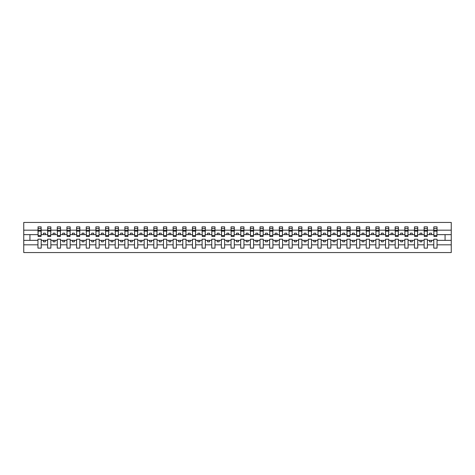 <?xml version="1.0" encoding="UTF-8"?>
<svg xmlns="http://www.w3.org/2000/svg" width="475" height="475" viewBox="0 0 475 475"><rect width="100%" height="100%" fill="white"/><g stroke="black" fill="none" stroke-linecap="round" stroke-linejoin="round"><path stroke-width="0.71" d="M433.794 244.821L427.381 244.821L427.381 239.198L424.139 239.198L424.139 244.821L417.727 244.821L417.727 239.198L414.485 239.198L414.485 244.821L408.072 244.821L408.072 239.198L404.831 239.198L404.831 244.821L398.418 244.821L398.418 239.198L395.176 239.198L395.176 244.821L388.764 244.821L388.764 239.198L385.522 239.198L385.522 244.821L379.109 244.821L379.109 239.198L375.867 239.198L375.867 244.821L369.455 244.821L369.455 239.198L366.213 239.198L366.213 244.821L359.801 244.821L359.801 239.198L356.559 239.198L356.559 244.821L350.146 244.821L350.146 239.198L346.904 239.198L346.904 244.821L340.492 244.821L340.492 239.198L337.25 239.198L337.25 244.821L330.838 244.821L330.838 239.198L327.596 239.198L327.596 244.821L321.183 244.821L321.183 239.198L317.941 239.198L317.941 244.821L311.529 244.821L311.529 239.198L308.287 239.198L308.287 244.821L301.874 244.821L301.874 239.198L298.632 239.198L298.632 244.821L292.22 244.821L292.22 239.198L288.978 239.198L288.978 244.821L282.566 244.821L282.566 239.198L279.324 239.198L279.324 244.821L272.911 244.821L272.911 239.198L269.669 239.198L269.669 244.821L263.257 244.821L263.257 239.198L260.015 239.198L260.015 244.821L253.602 244.821L253.602 239.198L250.361 239.198L250.361 244.821L243.948 244.821L243.948 239.198L240.706 239.198L240.706 244.821L234.294 244.821L234.294 239.198L231.052 239.198L231.052 244.821L224.639 244.821L224.639 239.198L221.398 239.198L221.398 244.821L214.985 244.821L214.985 239.198L211.743 239.198L211.743 244.821L205.331 244.821L205.331 239.198L202.089 239.198L202.089 244.821L195.676 244.821L195.676 239.198L192.434 239.198L192.434 244.821L186.022 244.821L186.022 239.198L182.78 239.198L182.78 244.821L176.368 244.821L176.368 239.198L173.126 239.198L173.126 244.821L166.713 244.821L166.713 239.198L163.471 239.198L163.471 244.821L157.059 244.821L157.059 239.198L153.817 239.198L153.817 244.821L147.404 244.821L147.404 239.198L144.162 239.198L144.162 244.821L137.75 244.821L137.75 239.198L134.508 239.198L134.508 244.821L128.096 244.821L128.096 239.198L124.854 239.198L124.854 244.821L118.441 244.821L118.441 239.198L115.199 239.198L115.199 244.821L108.787 244.821L108.787 239.198L105.545 239.198L105.545 244.821L99.133 244.821L99.133 239.198L95.891 239.198L95.891 244.821L89.478 244.821L89.478 239.198L86.236 239.198L86.236 244.821L79.824 244.821L79.824 239.198L76.582 239.198L76.582 244.821L70.169 244.821L70.169 239.198L66.927 239.198L66.927 244.821L60.515 244.821L60.515 239.198L57.273 239.198L57.273 244.821L50.861 244.821L50.861 239.198L47.619 239.198L47.619 244.821L41.206 244.821L41.206 239.198L37.958 239.198L37.958 244.821L23.75 244.821L23.75 252.563L451.25 252.563L451.25 244.821L437.042 244.821L437.042 248.122L433.794 248.122L433.794 240.356L429.626 240.356L429.626 241.822L431.555 241.822L431.555 240.356M437.042 244.821L437.042 239.198L433.794 239.198L433.794 240.356M424.139 244.821L424.139 248.122L427.381 248.122L427.381 244.821M414.485 244.821L414.485 248.122L417.727 248.122L417.727 244.821M404.831 244.821L404.831 248.122L408.072 248.122L408.072 244.821M395.176 244.821L395.176 248.122L398.418 248.122L398.418 244.821M385.522 244.821L385.522 248.122L388.764 248.122L388.764 244.821M375.867 244.821L375.867 248.122L379.109 248.122L379.109 244.821M366.213 244.821L366.213 248.122L369.455 248.122L369.455 244.821M356.559 244.821L356.559 248.122L359.801 248.122L359.801 244.821M346.904 244.821L346.904 248.122L350.146 248.122L350.146 244.821M337.25 244.821L337.25 248.122L340.492 248.122L340.492 244.821M327.596 244.821L327.596 248.122L330.838 248.122L330.838 244.821M317.941 244.821L317.941 248.122L321.183 248.122L321.183 244.821M308.287 244.821L308.287 248.122L311.529 248.122L311.529 244.821M298.632 244.821L298.632 248.122L301.874 248.122L301.874 244.821M288.978 244.821L288.978 248.122L292.22 248.122L292.22 244.821M279.324 244.821L279.324 248.122L282.566 248.122L282.566 244.821M269.669 244.821L269.669 248.122L272.911 248.122L272.911 244.821M260.015 244.821L260.015 248.122L263.257 248.122L263.257 244.821M250.361 244.821L250.361 248.122L253.602 248.122L253.602 244.821M240.706 244.821L240.706 248.122L243.948 248.122L243.948 244.821M231.052 244.821L231.052 248.122L234.294 248.122L234.294 244.821M221.398 244.821L221.398 248.122L224.639 248.122L224.639 244.821M211.743 244.821L211.743 248.122L214.985 248.122L214.985 244.821M202.089 244.821L202.089 248.122L205.331 248.122L205.331 244.821M192.434 244.821L192.434 248.122L195.676 248.122L195.676 244.821M182.78 244.821L182.78 248.122L186.022 248.122L186.022 244.821M173.126 244.821L173.126 248.122L176.368 248.122L176.368 244.821M163.471 244.821L163.471 248.122L166.713 248.122L166.713 244.821M153.817 244.821L153.817 248.122L157.059 248.122L157.059 244.821M144.162 244.821L144.162 248.122L147.404 248.122L147.404 244.821M134.508 244.821L134.508 248.122L137.75 248.122L137.75 244.821M124.854 244.821L124.854 248.122L128.096 248.122L128.096 244.821M115.199 244.821L115.199 248.122L118.441 248.122L118.441 244.821M105.545 244.821L105.545 248.122L108.787 248.122L108.787 244.821M95.891 244.821L95.891 248.122L99.133 248.122L99.133 244.821M86.236 244.821L86.236 248.122L89.478 248.122L89.478 244.821M76.582 244.821L76.582 248.122L79.824 248.122L79.824 244.821M66.927 244.821L66.927 248.122L70.169 248.122L70.169 244.821M57.273 244.821L57.273 248.122L60.515 248.122L60.515 244.821M47.619 244.821L47.619 248.122L50.861 248.122L50.861 244.821M433.948 235.558L436.881 235.558L436.881 236.455L433.948 236.455L433.794 226.878L433.794 230.179L427.381 230.179L427.227 235.802M433.948 235.802L433.794 230.179M424.294 235.558L427.227 235.558L427.227 236.455L424.294 236.455L424.139 226.878L424.139 230.179L417.727 230.179L417.572 235.802M424.294 235.802L424.139 230.179M414.639 235.558L417.572 235.558L417.572 236.455L414.639 236.455L414.485 226.878L414.485 230.179L408.072 230.179L407.918 235.802M414.639 235.802L414.485 230.179M404.985 235.558L407.918 235.558L407.918 236.455L404.985 236.455L404.831 226.878L404.831 230.179L398.418 230.179L398.264 235.802M404.985 235.802L404.831 230.179M395.331 235.558L398.264 235.558L398.264 236.455L395.331 236.455L395.176 226.878L395.176 230.179L388.764 230.179L388.609 235.802M395.331 235.802L395.176 230.179M385.676 235.558L388.609 235.558L388.609 236.455L385.676 236.455L385.522 226.878L385.522 230.179L379.109 230.179L378.955 235.802M385.676 235.802L385.522 230.179M376.022 235.558L378.955 235.558L378.955 236.455L376.022 236.455L375.867 226.878L375.867 230.179L369.455 230.179L369.301 235.802M376.022 235.802L375.867 230.179M366.367 235.558L369.301 235.558L369.301 236.455L366.367 236.455L366.213 226.878L366.213 230.179L359.801 230.179L359.646 235.802M366.367 235.802L366.213 230.179M356.713 235.558L359.646 235.558L359.646 236.455L356.713 236.455L356.559 226.878L356.559 230.179L350.146 230.179L349.992 235.802M356.713 235.802L356.559 230.179M347.059 235.558L349.992 235.558L349.992 236.455L347.059 236.455L346.904 226.878L346.904 230.179L340.492 230.179L340.338 235.802M347.059 235.802L346.904 230.179M337.404 235.558L340.338 235.558L340.338 236.455L337.404 236.455L337.25 226.878L337.25 230.179L330.838 230.179L330.683 235.802M337.404 235.802L337.25 230.179M327.75 235.558L330.683 235.558L330.683 236.455L327.75 236.455L327.596 226.878L327.596 230.179L321.183 230.179L321.029 235.802M327.75 235.802L327.596 230.179M318.096 235.558L321.029 235.558L321.029 236.455L318.096 236.455L317.941 226.878L317.941 230.179L311.529 230.179L311.374 235.802M318.096 235.802L317.941 230.179M308.441 235.558L311.374 235.558L311.374 236.455L308.441 236.455L308.287 226.878L308.287 230.179L301.874 230.179L301.72 235.802M308.441 235.802L308.287 230.179M298.787 235.558L301.72 235.558L301.72 236.455L298.787 236.455L298.632 226.878L298.632 230.179L292.22 230.179L292.066 235.802M298.787 235.802L298.632 230.179M289.132 235.558L292.066 235.558L292.066 236.455L289.132 236.455L288.978 226.878L288.978 230.179L282.566 230.179L282.411 235.802M289.132 235.802L288.978 230.179M279.478 235.558L282.411 235.558L282.411 236.455L279.478 236.455L279.324 226.878L279.324 230.179L272.911 230.179L272.757 235.802M279.478 235.802L279.324 230.179M269.824 235.558L272.757 235.558L272.757 236.455L269.824 236.455L269.669 226.878L269.669 230.179L263.257 230.179L263.103 235.802M269.824 235.802L269.669 230.179M260.169 235.558L263.103 235.558L263.103 236.455L260.169 236.455L260.015 226.878L260.015 230.179L253.602 230.179L253.448 235.802M260.169 235.802L260.015 230.179M250.515 235.558L253.448 235.558L253.448 236.455L250.515 236.455L250.361 226.878L250.361 230.179L243.948 230.179L243.794 235.802M250.515 235.802L250.361 230.179M240.861 235.558L243.794 235.558L243.794 236.455L240.861 236.455L240.706 226.878L240.706 230.179L234.294 230.179L234.139 235.802M240.861 235.802L240.706 230.179M231.206 235.558L234.139 235.558L234.139 236.455L231.206 236.455L231.052 226.878L231.052 230.179L224.639 230.179L224.485 235.802M231.206 235.802L231.052 230.179M221.552 235.558L224.485 235.558L224.485 236.455L221.552 236.455L221.398 226.878L221.398 230.179L214.985 230.179L214.831 235.802M221.552 235.802L221.398 230.179M211.898 235.558L214.831 235.558L214.831 236.455L211.898 236.455L211.743 226.878L211.743 230.179L205.331 230.179L205.176 235.802M211.898 235.802L211.743 230.179M202.243 235.558L205.176 235.558L205.176 236.455L202.243 236.455L202.089 226.878L202.089 230.179L195.676 230.179L195.522 235.802M202.243 235.802L202.089 230.179M192.589 235.558L195.522 235.558L195.522 236.455L192.589 236.455L192.434 226.878L192.434 230.179L186.022 230.179L185.868 235.802M192.589 235.802L192.434 230.179M182.934 235.558L185.868 235.558L185.868 236.455L182.934 236.455L182.78 226.878L182.78 230.179L176.368 230.179L176.213 235.802M182.934 235.802L182.78 230.179M173.28 235.558L176.213 235.558L176.213 236.455L173.28 236.455L173.126 226.878L173.126 230.179L166.713 230.179L166.559 235.802M173.28 235.802L173.126 230.179M163.626 235.558L166.559 235.558L166.559 236.455L163.626 236.455L163.471 226.878L163.471 230.179L157.059 230.179L156.904 235.802M163.626 235.802L163.471 230.179M153.971 235.558L156.904 235.558L156.904 236.455L153.971 236.455L153.817 226.878L153.817 230.179L147.404 230.179L147.25 235.802M153.971 235.802L153.817 230.179M144.317 235.558L147.25 235.558L147.25 236.455L144.317 236.455L144.162 226.878L144.162 230.179L137.75 230.179L137.596 235.802M144.317 235.802L144.162 230.179M134.662 235.558L137.596 235.558L137.596 236.455L134.662 236.455L134.508 226.878L134.508 230.179L128.096 230.179L127.941 235.802M134.662 235.802L134.508 230.179M125.008 235.558L127.941 235.558L127.941 236.455L125.008 236.455L124.854 226.878L124.854 230.179L118.441 230.179L118.287 235.802M125.008 235.802L124.854 230.179M115.354 235.558L118.287 235.558L118.287 236.455L115.354 236.455L115.199 226.878L115.199 230.179L108.787 230.179L108.633 235.802M115.354 235.802L115.199 230.179M105.699 235.558L108.633 235.558L108.633 236.455L105.699 236.455L105.545 226.878L105.545 230.179L99.133 230.179L98.978 235.802M105.699 235.802L105.545 230.179M96.045 235.558L98.978 235.558L98.978 236.455L96.045 236.455L95.891 226.878L95.891 230.179L89.478 230.179L89.324 235.802M96.045 235.802L95.891 230.179M86.391 235.558L89.324 235.558L89.324 236.455L86.391 236.455L86.236 226.878L86.236 230.179L79.824 230.179L79.669 235.802M86.391 235.802L86.236 230.179M76.736 235.558L79.669 235.558L79.669 236.455L76.736 236.455L76.582 226.878L76.582 230.179L70.169 230.179L70.015 235.802M76.736 235.802L76.582 230.179M67.082 235.558L70.015 235.558L70.015 236.455L67.082 236.455L66.927 226.878L66.927 230.179L60.515 230.179L60.361 235.802M67.082 235.802L66.927 230.179M57.428 235.558L60.361 235.558L60.361 236.455L57.428 236.455L57.273 226.878L57.273 230.179L50.861 230.179L50.706 235.802M57.428 235.802L57.273 230.179M47.773 235.558L50.706 235.558L50.706 236.455L47.773 236.455L47.773 226.878L47.619 230.179L41.206 230.179L41.052 226.878L41.052 236.455L38.119 236.455L38.119 231.129L41.052 231.129M47.773 235.802L47.619 230.179M37.958 244.821L37.958 248.122L41.206 248.122L41.206 244.821M38.119 231.129L38.119 226.878L37.958 230.179L23.75 230.179L23.75 222.437L451.25 222.437L451.25 230.179L437.042 230.179L436.881 235.802M38.119 235.802L37.958 230.179M433.794 226.878L437.042 226.878L437.042 230.179M424.139 226.878L427.381 226.878L427.381 230.179M414.485 226.878L417.727 226.878L417.727 230.179M404.831 226.878L408.072 226.878L408.072 230.179M395.176 226.878L398.418 226.878L398.418 230.179M385.522 226.878L388.764 226.878L388.764 230.179M375.867 226.878L379.109 226.878L379.109 230.179M366.213 226.878L369.455 226.878L369.455 230.179M356.559 226.878L359.801 226.878L359.801 230.179M346.904 226.878L350.146 226.878L350.146 230.179M337.25 226.878L340.492 226.878L340.492 230.179M327.596 226.878L330.838 226.878L330.838 230.179M317.941 226.878L321.183 226.878L321.183 230.179M308.287 226.878L311.529 226.878L311.529 230.179M298.632 226.878L301.874 226.878L301.874 230.179M288.978 226.878L292.22 226.878L292.22 230.179M279.324 226.878L282.566 226.878L282.566 230.179M269.669 226.878L272.911 226.878L272.911 230.179M260.015 226.878L263.257 226.878L263.257 230.179M250.361 226.878L253.602 226.878L253.602 230.179M240.706 226.878L243.948 226.878L243.948 230.179M231.052 226.878L234.294 226.878L234.294 230.179M221.398 226.878L224.639 226.878L224.639 230.179M211.743 226.878L214.985 226.878L214.985 230.179M202.089 226.878L205.331 226.878L205.331 230.179M192.434 226.878L195.676 226.878L195.676 230.179M182.78 226.878L186.022 226.878L186.022 230.179M173.126 226.878L176.368 226.878L176.368 230.179M163.471 226.878L166.713 226.878L166.713 230.179M153.817 226.878L157.059 226.878L157.059 230.179M144.162 226.878L147.404 226.878L147.404 230.179M134.508 226.878L137.75 226.878L137.75 230.179M124.854 226.878L128.096 226.878L128.096 230.179M115.199 226.878L118.441 226.878L118.441 230.179M105.545 226.878L108.787 226.878L108.787 230.179M95.891 226.878L99.133 226.878L99.133 230.179M86.236 226.878L89.478 226.878L89.478 230.179M76.582 226.878L79.824 226.878L79.824 230.179M66.927 226.878L70.169 226.878L70.169 230.179M57.273 226.878L60.515 226.878L60.515 230.179M47.619 226.878L50.861 226.878L50.861 230.179M37.958 226.878L41.206 226.878M429.626 240.356L427.381 240.356M433.794 234.644L431.555 234.644L431.555 233.178L429.626 233.178L429.626 234.644L427.381 234.644M429.626 234.644L431.555 234.644M421.901 241.822L421.901 240.356L419.971 240.356L419.971 241.822L421.901 241.822M419.971 240.356L417.727 240.356M424.139 240.356L421.901 240.356M424.139 234.644L421.901 234.644L421.901 233.178L419.971 233.178L419.971 234.644L417.727 234.644M419.971 234.644L421.901 234.644M412.247 241.822L412.247 240.356L410.317 240.356L410.317 241.822L412.247 241.822M410.317 240.356L408.072 240.356M414.485 240.356L412.247 240.356M414.485 234.644L412.247 234.644L412.247 233.178L410.317 233.178L410.317 234.644L408.072 234.644M410.317 234.644L412.247 234.644M402.592 241.822L402.592 240.356L400.662 240.356L400.662 241.822L402.592 241.822M400.662 240.356L398.418 240.356M404.831 240.356L402.592 240.356M404.831 234.644L402.592 234.644L402.592 233.178L400.662 233.178L400.662 234.644L398.418 234.644M400.662 234.644L402.592 234.644M392.938 241.822L392.938 240.356L391.008 240.356L391.008 241.822L392.938 241.822M391.008 240.356L388.764 240.356M395.176 240.356L392.938 240.356M395.176 234.644L392.938 234.644L392.938 233.178L391.008 233.178L391.008 234.644L388.764 234.644M391.008 234.644L392.938 234.644M383.283 241.822L383.283 240.356L381.354 240.356L381.354 241.822L383.283 241.822M381.354 240.356L379.109 240.356M385.522 240.356L383.283 240.356M385.522 234.644L383.283 234.644L383.283 233.178L381.354 233.178L381.354 234.644L379.109 234.644M381.354 234.644L383.283 234.644M373.629 241.822L373.629 240.356L371.699 240.356L371.699 241.822L373.629 241.822M371.699 240.356L369.455 240.356M375.867 240.356L373.629 240.356M375.867 234.644L373.629 234.644L373.629 233.178L371.699 233.178L371.699 234.644L369.455 234.644M371.699 234.644L373.629 234.644M363.975 241.822L363.975 240.356L362.045 240.356L362.045 241.822L363.975 241.822M362.045 240.356L359.801 240.356M366.213 240.356L363.975 240.356M366.213 234.644L363.975 234.644L363.975 233.178L362.045 233.178L362.045 234.644L359.801 234.644M362.045 234.644L363.975 234.644M354.32 241.822L354.32 240.356L352.391 240.356L352.391 241.822L354.32 241.822M352.391 240.356L350.146 240.356M356.559 240.356L354.32 240.356M356.559 234.644L354.32 234.644L354.32 233.178L352.391 233.178L352.391 234.644L350.146 234.644M352.391 234.644L354.32 234.644M344.666 241.822L344.666 240.356L342.736 240.356L342.736 241.822L344.666 241.822M342.736 240.356L340.492 240.356M346.904 240.356L344.666 240.356M346.904 234.644L344.666 234.644L344.666 233.178L342.736 233.178L342.736 234.644L340.492 234.644M342.736 234.644L344.666 234.644M335.012 241.822L335.012 240.356L333.082 240.356L333.082 241.822L335.012 241.822M333.082 240.356L330.838 240.356M337.25 240.356L335.012 240.356M337.25 234.644L335.012 234.644L335.012 233.178L333.082 233.178L333.082 234.644L330.838 234.644M333.082 234.644L335.012 234.644M325.357 241.822L325.357 240.356L323.428 240.356L323.428 241.822L325.357 241.822M323.428 240.356L321.183 240.356M327.596 240.356L325.357 240.356M327.596 234.644L325.357 234.644L325.357 233.178L323.428 233.178L323.428 234.644L321.183 234.644M323.428 234.644L325.357 234.644M315.703 241.822L315.703 240.356L313.773 240.356L313.773 241.822L315.703 241.822M313.773 240.356L311.529 240.356M317.941 240.356L315.703 240.356M317.941 234.644L315.703 234.644L315.703 233.178L313.773 233.178L313.773 234.644L311.529 234.644M313.773 234.644L315.703 234.644M306.048 241.822L306.048 240.356L304.119 240.356L304.119 241.822L306.048 241.822M304.119 240.356L301.874 240.356M308.287 240.356L306.048 240.356M308.287 234.644L306.048 234.644L306.048 233.178L304.119 233.178L304.119 234.644L301.874 234.644M304.119 234.644L306.048 234.644M296.394 241.822L296.394 240.356L294.458 240.356L294.458 241.822L296.394 241.822M294.458 240.356L292.22 240.356M298.632 240.356L296.394 240.356M298.632 234.644L296.394 234.644L296.394 233.178L294.458 233.178L294.458 234.644L292.22 234.644M294.458 234.644L296.394 234.644M286.74 241.822L286.74 240.356L284.804 240.356L284.804 241.822L286.74 241.822M284.804 240.356L282.566 240.356M288.978 240.356L286.74 240.356M288.978 234.644L286.74 234.644L286.74 233.178L284.804 233.178L284.804 234.644L282.566 234.644M284.804 234.644L286.74 234.644M277.085 241.822L277.085 240.356L275.15 240.356L275.15 241.822L277.085 241.822M275.15 240.356L272.911 240.356M279.324 240.356L277.085 240.356M279.324 234.644L277.085 234.644L277.085 233.178L275.15 233.178L275.15 234.644L272.911 234.644M275.15 234.644L277.085 234.644M267.431 241.822L267.431 240.356L265.495 240.356L265.495 241.822L267.431 241.822M265.495 240.356L263.257 240.356M269.669 240.356L267.431 240.356M269.669 234.644L267.431 234.644L267.431 233.178L265.495 233.178L265.495 234.644L263.257 234.644M265.495 234.644L267.431 234.644M257.777 241.822L257.777 240.356L255.841 240.356L255.841 241.822L257.777 241.822M255.841 240.356L253.602 240.356M260.015 240.356L257.777 240.356M260.015 234.644L257.777 234.644L257.777 233.178L255.841 233.178L255.841 234.644L253.602 234.644M255.841 234.644L257.777 234.644M248.122 241.822L248.122 240.356L246.187 240.356L246.187 241.822L248.122 241.822M246.187 240.356L243.948 240.356M250.361 240.356L248.122 240.356M250.361 234.644L248.122 234.644L248.122 233.178L246.187 233.178L246.187 234.644L243.948 234.644M246.187 234.644L248.122 234.644M238.468 241.822L238.468 240.356L236.532 240.356L236.532 241.822L238.468 241.822M236.532 240.356L234.294 240.356M240.706 240.356L238.468 240.356M240.706 234.644L238.468 234.644L238.468 233.178L236.532 233.178L236.532 234.644L234.294 234.644M236.532 234.644L238.468 234.644M228.813 241.822L228.813 240.356L226.878 240.356L226.878 241.822L228.813 241.822M226.878 240.356L224.639 240.356M231.052 240.356L228.813 240.356M231.052 234.644L228.813 234.644L228.813 233.178L226.878 233.178L226.878 234.644L224.639 234.644M226.878 234.644L228.813 234.644M219.159 241.822L219.159 240.356L217.223 240.356L217.223 241.822L219.159 241.822M217.223 240.356L214.985 240.356M221.398 240.356L219.159 240.356M221.398 234.644L219.159 234.644L219.159 233.178L217.223 233.178L217.223 234.644L214.985 234.644M217.223 234.644L219.159 234.644M209.505 241.822L209.505 240.356L207.569 240.356L207.569 241.822L209.505 241.822M207.569 240.356L205.331 240.356M211.743 240.356L209.505 240.356M211.743 234.644L209.505 234.644L209.505 233.178L207.569 233.178L207.569 234.644L205.331 234.644M207.569 234.644L209.505 234.644M199.85 241.822L199.85 240.356L197.915 240.356L197.915 241.822L199.85 241.822M197.915 240.356L195.676 240.356M202.089 240.356L199.85 240.356M202.089 234.644L199.85 234.644L199.85 233.178L197.915 233.178L197.915 234.644L195.676 234.644M197.915 234.644L199.85 234.644M190.196 241.822L190.196 240.356L188.26 240.356L188.26 241.822L190.196 241.822M188.26 240.356L186.022 240.356M192.434 240.356L190.196 240.356M192.434 234.644L190.196 234.644L190.196 233.178L188.26 233.178L188.26 234.644L186.022 234.644M188.26 234.644L190.196 234.644M180.542 241.822L180.542 240.356L178.606 240.356L178.606 241.822L180.542 241.822M178.606 240.356L176.368 240.356M182.78 240.356L180.542 240.356M182.78 234.644L180.542 234.644L180.542 233.178L178.606 233.178L178.606 234.644L176.368 234.644M178.606 234.644L180.542 234.644M170.881 241.822L170.881 240.356L168.952 240.356L168.952 241.822L170.881 241.822M168.952 240.356L166.713 240.356M173.126 240.356L170.881 240.356M173.126 234.644L170.881 234.644L170.881 233.178L168.952 233.178L168.952 234.644L166.713 234.644M168.952 234.644L170.881 234.644M161.227 241.822L161.227 240.356L159.297 240.356L159.297 241.822L161.227 241.822M159.297 240.356L157.059 240.356M163.471 240.356L161.227 240.356M163.471 234.644L161.227 234.644L161.227 233.178L159.297 233.178L159.297 234.644L157.059 234.644M159.297 234.644L161.227 234.644M151.572 241.822L151.572 240.356L149.643 240.356L149.643 241.822L151.572 241.822M149.643 240.356L147.404 240.356M153.817 240.356L151.572 240.356M153.817 234.644L151.572 234.644L151.572 233.178L149.643 233.178L149.643 234.644L147.404 234.644M149.643 234.644L151.572 234.644M141.918 241.822L141.918 240.356L139.988 240.356L139.988 241.822L141.918 241.822M139.988 240.356L137.75 240.356M144.162 240.356L141.918 240.356M144.162 234.644L141.918 234.644L141.918 233.178L139.988 233.178L139.988 234.644L137.75 234.644M139.988 234.644L141.918 234.644M132.264 241.822L132.264 240.356L130.334 240.356L130.334 241.822L132.264 241.822M130.334 240.356L128.096 240.356M134.508 240.356L132.264 240.356M134.508 234.644L132.264 234.644L132.264 233.178L130.334 233.178L130.334 234.644L128.096 234.644M130.334 234.644L132.264 234.644M122.609 241.822L122.609 240.356L120.68 240.356L120.68 241.822L122.609 241.822M120.68 240.356L118.441 240.356M124.854 240.356L122.609 240.356M124.854 234.644L122.609 234.644L122.609 233.178L120.68 233.178L120.68 234.644L118.441 234.644M120.68 234.644L122.609 234.644M112.955 241.822L112.955 240.356L111.025 240.356L111.025 241.822L112.955 241.822M111.025 240.356L108.787 240.356M115.199 240.356L112.955 240.356M115.199 234.644L112.955 234.644L112.955 233.178L111.025 233.178L111.025 234.644L108.787 234.644M111.025 234.644L112.955 234.644M103.301 241.822L103.301 240.356L101.371 240.356L101.371 241.822L103.301 241.822M101.371 240.356L99.133 240.356M105.545 240.356L103.301 240.356M105.545 234.644L103.301 234.644L103.301 233.178L101.371 233.178L101.371 234.644L99.133 234.644M101.371 234.644L103.301 234.644M93.646 241.822L93.646 240.356L91.717 240.356L91.717 241.822L93.646 241.822M91.717 240.356L89.478 240.356M95.891 240.356L93.646 240.356M95.891 234.644L93.646 234.644L93.646 233.178L91.717 233.178L91.717 234.644L89.478 234.644M91.717 234.644L93.646 234.644M83.992 241.822L83.992 240.356L82.062 240.356L82.062 241.822L83.992 241.822M82.062 240.356L79.824 240.356M86.236 240.356L83.992 240.356M86.236 234.644L83.992 234.644L83.992 233.178L82.062 233.178L82.062 234.644L79.824 234.644M82.062 234.644L83.992 234.644M74.338 241.822L74.338 240.356L72.408 240.356L72.408 241.822L74.338 241.822M72.408 240.356L70.169 240.356M76.582 240.356L74.338 240.356M76.582 234.644L74.338 234.644L74.338 233.178L72.408 233.178L72.408 234.644L70.169 234.644M72.408 234.644L74.338 234.644M64.683 241.822L64.683 240.356L62.753 240.356L62.753 241.822L64.683 241.822M62.753 240.356L60.515 240.356M66.927 240.356L64.683 240.356M66.927 234.644L64.683 234.644L64.683 233.178L62.753 233.178L62.753 234.644L60.515 234.644M62.753 234.644L64.683 234.644M55.029 241.822L55.029 240.356L53.099 240.356L53.099 241.822L55.029 241.822M53.099 240.356L50.861 240.356M57.273 240.356L55.029 240.356M57.273 234.644L55.029 234.644L55.029 233.178L53.099 233.178L53.099 234.644L50.861 234.644M53.099 234.644L55.029 234.644M45.374 241.822L45.374 240.356L43.445 240.356L43.445 241.822L45.374 241.822M43.445 240.356L41.206 240.356M47.619 240.356L45.374 240.356M47.619 234.644L45.374 234.644L45.374 233.178L43.445 233.178L43.445 234.644L41.206 234.644L41.206 230.179M43.445 234.644L45.374 234.644M41.206 234.644L41.052 235.802M37.958 240.356L23.75 240.356L23.75 230.179M23.75 244.821L23.75 240.356M37.958 234.644L23.75 234.644M451.25 244.821L451.25 230.179M29.931 240.356L29.931 234.644M451.25 234.644L445.069 234.644L445.069 240.356L437.042 240.356M451.25 240.356L445.069 240.356M445.069 234.644L437.042 234.644M38.119 230.375L41.052 230.375M50.861 226.878L50.706 235.558M47.773 231.129L50.706 231.129M47.773 230.375L50.706 230.375M60.515 226.878L60.361 235.558M57.428 231.129L60.361 231.129M57.428 230.375L60.361 230.375M70.169 226.878L70.015 235.558M67.082 231.129L70.015 231.129M67.082 230.375L70.015 230.375M79.824 226.878L79.669 235.558M76.736 231.129L79.669 231.129M76.736 230.375L79.669 230.375M89.478 226.878L89.324 235.558M86.391 231.129L89.324 231.129M86.391 230.375L89.324 230.375M99.133 226.878L98.978 235.558M96.045 231.129L98.978 231.129M96.045 230.375L98.978 230.375M108.787 226.878L108.633 235.558M105.699 231.129L108.633 231.129M105.699 230.375L108.633 230.375M118.441 226.878L118.287 235.558M115.354 231.129L118.287 231.129M115.354 230.375L118.287 230.375M128.096 226.878L127.941 235.558M125.008 231.129L127.941 231.129M125.008 230.375L127.941 230.375M137.75 226.878L137.596 235.558M134.662 231.129L137.596 231.129M134.662 230.375L137.596 230.375M147.404 226.878L147.25 235.558M144.317 231.129L147.25 231.129M144.317 230.375L147.25 230.375M157.059 226.878L156.904 235.558M153.971 231.129L156.904 231.129M153.971 230.375L156.904 230.375M166.713 226.878L166.559 235.558M163.626 231.129L166.559 231.129M163.626 230.375L166.559 230.375M176.368 226.878L176.213 235.558M173.28 231.129L176.213 231.129M173.28 230.375L176.213 230.375M186.022 226.878L185.868 235.558M182.934 231.129L185.868 231.129M182.934 230.375L185.868 230.375M195.676 226.878L195.522 235.558M192.589 231.129L195.522 231.129M192.589 230.375L195.522 230.375M205.331 226.878L205.176 235.558M202.243 231.129L205.176 231.129M202.243 230.375L205.176 230.375M214.985 226.878L214.831 235.558M211.898 231.129L214.831 231.129M211.898 230.375L214.831 230.375M224.639 226.878L224.485 235.558M221.552 231.129L224.485 231.129M221.552 230.375L224.485 230.375M234.294 226.878L234.139 235.558M231.206 231.129L234.139 231.129M231.206 230.375L234.139 230.375M243.948 226.878L243.794 235.558M240.861 231.129L243.794 231.129M240.861 230.375L243.794 230.375M253.602 226.878L253.448 235.558M250.515 231.129L253.448 231.129M250.515 230.375L253.448 230.375M263.257 226.878L263.103 235.558M260.169 231.129L263.103 231.129M260.169 230.375L263.103 230.375M272.911 226.878L272.757 235.558M269.824 231.129L272.757 231.129M269.824 230.375L272.757 230.375M282.566 226.878L282.411 235.558M279.478 231.129L282.411 231.129M279.478 230.375L282.411 230.375M292.22 226.878L292.066 235.558M289.132 231.129L292.066 231.129M289.132 230.375L292.066 230.375M301.874 226.878L301.72 235.558M298.787 231.129L301.72 231.129M298.787 230.375L301.72 230.375M311.529 226.878L311.374 235.558M308.441 231.129L311.374 231.129M308.441 230.375L311.374 230.375M321.183 226.878L321.029 235.558M318.096 231.129L321.029 231.129M318.096 230.375L321.029 230.375M330.838 226.878L330.683 235.558M327.75 231.129L330.683 231.129M327.75 230.375L330.683 230.375M340.492 226.878L340.338 235.558M337.404 231.129L340.338 231.129M337.404 230.375L340.338 230.375M350.146 226.878L349.992 235.558M347.059 231.129L349.992 231.129M347.059 230.375L349.992 230.375M359.801 226.878L359.646 235.558M356.713 231.129L359.646 231.129M356.713 230.375L359.646 230.375M369.455 226.878L369.301 235.558M366.367 231.129L369.301 231.129M366.367 230.375L369.301 230.375M379.109 226.878L378.955 235.558M376.022 231.129L378.955 231.129M376.022 230.375L378.955 230.375M388.764 226.878L388.609 235.558M385.676 231.129L388.609 231.129M385.676 230.375L388.609 230.375M398.418 226.878L398.264 235.558M395.331 231.129L398.264 231.129M395.331 230.375L398.264 230.375M408.072 226.878L407.918 235.558M404.985 231.129L407.918 231.129M404.985 230.375L407.918 230.375M417.727 226.878L417.572 235.558M414.639 231.129L417.572 231.129M414.639 230.375L417.572 230.375M427.381 226.878L427.227 235.558M424.294 231.129L427.227 231.129M424.294 230.375L427.227 230.375M437.042 226.878L436.881 235.558M433.948 231.129L436.881 231.129M433.948 230.375L436.881 230.375M38.119 235.558L41.052 235.558M38.119 228.57L41.052 228.57M47.773 228.57L50.706 228.57M57.428 228.57L60.361 228.57M67.082 228.57L70.015 228.57M76.736 228.57L79.669 228.57M86.391 228.57L89.324 228.57M96.045 228.57L98.978 228.57M105.699 228.57L108.633 228.57M115.354 228.57L118.287 228.57M125.008 228.57L127.941 228.57M134.662 228.57L137.596 228.57M144.317 228.57L147.25 228.57M153.971 228.57L156.904 228.57M163.626 228.57L166.559 228.57M173.28 228.57L176.213 228.57M182.934 228.57L185.868 228.57M192.589 228.57L195.522 228.57M202.243 228.57L205.176 228.57M211.898 228.57L214.831 228.57M221.552 228.57L224.485 228.57M231.206 228.57L234.139 228.57M240.861 228.57L243.794 228.57M250.515 228.57L253.448 228.57M260.169 228.57L263.103 228.57M269.824 228.57L272.757 228.57M279.478 228.57L282.411 228.57M289.132 228.57L292.066 228.57M298.787 228.57L301.72 228.57M308.441 228.57L311.374 228.57M318.096 228.57L321.029 228.57M327.75 228.57L330.683 228.57M337.404 228.57L340.338 228.57M347.059 228.57L349.992 228.57M356.713 228.57L359.646 228.57M366.367 228.57L369.301 228.57M376.022 228.57L378.955 228.57M385.676 228.57L388.609 228.57M395.331 228.57L398.264 228.57M404.985 228.57L407.918 228.57M414.639 228.57L417.572 228.57M424.294 228.57L427.227 228.57M433.948 228.57L436.881 228.57"/></g></svg>
